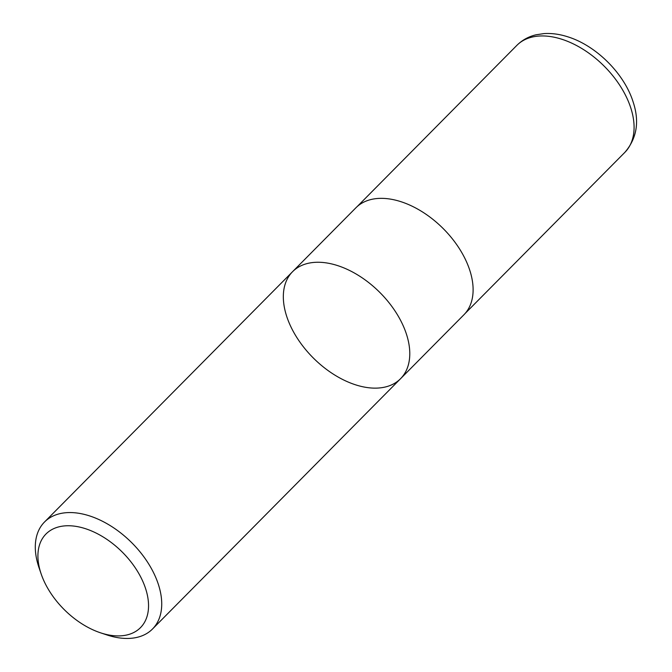 <?xml version="1.0" encoding="UTF-8"?>
<svg xmlns="http://www.w3.org/2000/svg" width="672" height="672" viewBox="0 0 672 672"><rect width="100%" height="100%" fill="white"/><g stroke="black" fill="none" stroke-linecap="round" stroke-linejoin="round"><path stroke-width="1.01" d="M116.138 635.863A66.511 40.858 44.7 0 1 100.498 632.806A66.511 40.858 44.7 0 1 41.194 574.039A66.511 40.858 44.7 0 1 73.097 526A66.511 40.858 44.7 0 1 144.178 584.64A66.511 40.858 44.7 0 1 116.138 635.863M41.194 574.039L39.035 567.739A76.012 46.696 44.7 0 1 44.52 522.001A76.012 46.696 44.7 0 1 72.332 512.61A76.012 46.696 44.7 0 1 145.799 559.541A76.012 46.696 44.7 0 1 152.502 629.009A76.012 46.696 44.7 0 1 124.69 638.4A76.012 46.696 44.7 0 1 106.814 634.906L100.498 632.806M320.376 262.307A76.012 46.696 -135.3 0 0 292.564 271.698A76.012 46.696 44.7 0 1 320.376 262.307A76.012 46.696 44.7 0 1 393.851 309.238A76.012 46.696 44.7 0 1 400.554 378.714A76.012 46.696 -135.3 0 0 393.851 309.238A76.012 46.696 -135.3 0 0 320.376 262.307M383.712 198.4A76.012 46.696 44.7 0 1 457.178 245.33A76.012 46.696 44.7 0 1 463.882 314.807L400.554 378.714A76.012 46.696 44.7 0 1 313.69 358.369A76.012 46.696 44.7 0 1 292.564 271.698L355.9 207.791A76.012 46.696 44.7 0 1 383.712 198.4M516.86 45.368A76.012 46.696 44.7 0 1 603.725 65.705A76.012 46.696 44.7 0 1 624.842 152.384C636.821 138.457 639.618 121.775 633.251 102.337C624.439 73.567 595.846 45.217 567.101 36.599C559.163 34.112 551.426 33.113 543.892 33.6L536.012 34.801C528.545 36.582 522.161 40.11 516.86 45.368L357.126 206.623M152.502 629.009L400.554 378.714M44.52 522.001L292.564 271.698M465.041 313.564L624.842 152.384"/></g></svg>
